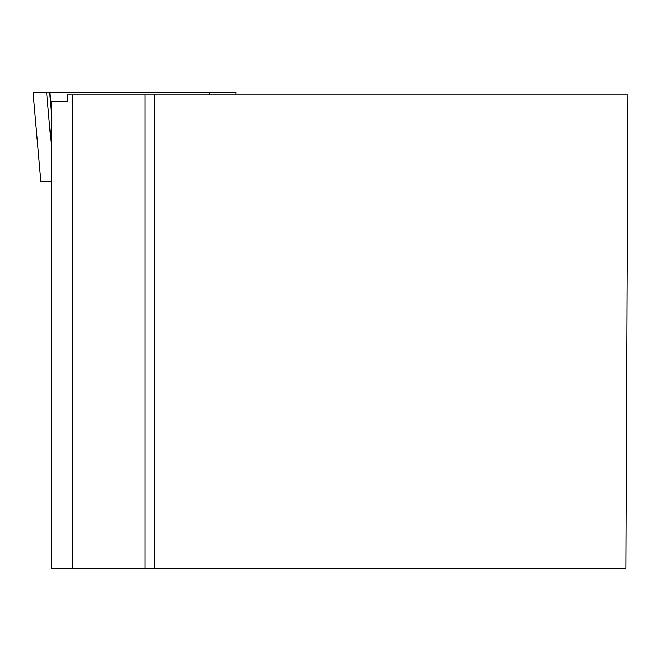 <?xml version="1.0" encoding="UTF-8"?>
<svg xmlns="http://www.w3.org/2000/svg" width="661" height="661" viewBox="0 0 661 661"><rect width="100%" height="100%" fill="white"/><g stroke="black" fill="none" stroke-linecap="round" stroke-linejoin="round"><path stroke-width="0.99" d="M51.442 181.775L40.858 181.775L33.05 92.54L236.002 92.54L235.77 94.92M40.866 181.775L33.05 92.54L232.713 92.54L209.413 92.54L209.578 94.92M72.421 94.92L72.421 568.46L51.442 568.46L51.442 101.736L67.207 101.736L67.356 94.92L627.95 94.92L625.884 568.46L154.41 568.46L154.41 94.92M72.421 568.46L154.41 568.46M145.04 568.46L145.04 94.92M51.442 116.799L49.773 92.54L46.642 92.54L51.442 147.535M235.795 94.92L236.002 92.54"/></g></svg>
